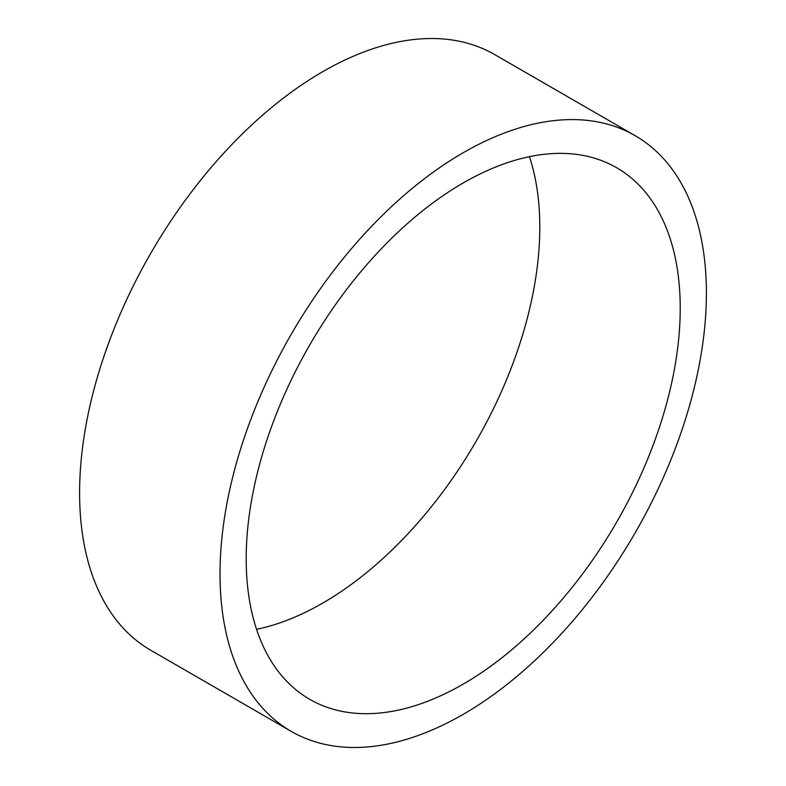 <?xml version="1.0" encoding="UTF-8"?>
<svg xmlns="http://www.w3.org/2000/svg" width="786" height="786" viewBox="0 0 786 786"><rect width="100%" height="100%" fill="white"/><g stroke="black" fill="none" stroke-linecap="round" stroke-linejoin="round"><path stroke-width="1.18" d="M256.55 629.34A306.913 177.194 120 0 0 322.791 603.058A306.913 177.194 120 0 0 529.45 156.66M463.209 684.125A306.913 177.194 120 0 0 663.708 413.672A306.913 177.194 120 0 0 616.666 167.742A306.913 177.194 120 0 0 463.209 182.941A306.913 177.194 120 0 0 262.711 453.394A306.913 177.194 120 0 0 309.763 699.324A306.913 177.194 120 0 0 463.209 684.125M463.209 152.73A343.914 198.563 120 0 0 238.531 455.792A343.914 198.563 120 0 0 291.252 731.383A343.914 198.563 120 0 0 463.209 714.346A343.914 198.563 120 0 0 687.888 411.284A343.914 198.563 120 0 0 635.167 135.693A343.914 198.563 120 0 0 463.209 152.73M635.167 135.693L494.748 54.617A343.914 198.563 120 0 0 322.791 71.654A343.914 198.563 120 0 0 98.112 374.716A343.914 198.563 120 0 0 150.833 650.307L291.252 731.383"/></g></svg>
